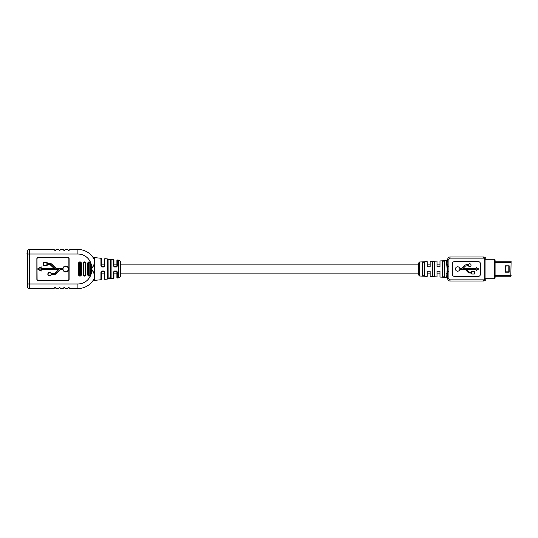 <?xml version="1.0" encoding="UTF-8"?>
<svg xmlns="http://www.w3.org/2000/svg" width="538" height="538" viewBox="0 0 538 538"><rect width="100%" height="100%" fill="white"/><g stroke="black" fill="none" stroke-linecap="round" stroke-linejoin="round"><path stroke-width="0.81" d="M439.983 264.884L437.011 264.884M430.151 264.884L427.179 264.884M418.49 264.884L120.559 264.884M116.901 264.884L113.928 264.884M104.325 264.884L101.352 264.884L101.352 258.717L101.352 266.808M104.829 271.993L104.829 279.33A0.457 0.457 0 0 1 104.325 278.872L104.325 271.858L104.829 271.993L103.915 271.031L103.868 271.401L101.81 271.401L101.352 271.858L101.352 273.116L104.325 273.116M439.983 273.116L437.011 273.116M430.151 273.116L427.179 273.116M418.49 273.116L120.559 273.116M116.901 273.116L113.928 273.116L113.928 277.971L113.928 271.858L113.518 272.006L114.433 271.044L116.49 271.044L116.443 271.401L114.386 271.401L114.433 271.044M100.942 266.014L101.857 266.969L103.915 266.969L104.829 266.007L103.868 266.599L101.81 266.599L100.942 266.014L100.942 258.267A0.457 0.457 0 0 1 101.352 258.717M116.49 271.044L117.405 272.013L117.405 278.018A0.457 0.457 0 0 1 116.901 277.561L116.901 271.858L116.443 271.401M113.518 265.994L113.518 259.578A0.457 0.457 0 0 1 113.928 260.029L113.928 266.142L113.518 265.994L114.433 266.956L116.49 266.956L117.405 265.987L116.901 266.142L116.901 260.439L117.405 259.982L117.405 265.987M120.559 262.369L120.559 275.631C120.451 276.909 119.766 277.669 118.508 277.904L118.508 260.096C119.766 260.331 120.451 261.091 120.559 262.369M40.935 268.583L40.935 267.198L37.895 269L40.935 270.735L40.935 269.437L58.824 269.437L55.421 273.136L54.284 273.701L51.177 273.586L54.284 273.586L55.333 273.055L58.561 269.551L41.049 269.551L41.049 270.93L37.667 269L41.164 266.801L41.164 268.354L54.022 268.354L49.967 264.555L47.122 264.555L47.122 265.651L43.497 265.651L43.497 262.12L47.122 262.12L47.122 263.216L49.967 263.216L51.816 264.044L56.134 268.354L63.047 268.583L56.039 268.583L51.655 264.205L49.967 263.445L46.893 263.445L46.893 262.349L43.726 262.349L43.726 265.422L46.893 265.422L46.893 264.326L49.967 264.326L51.009 264.81L54.553 268.583L40.935 268.583L41.049 266.996L41.049 268.469L54.284 268.469L50.928 264.884L47.008 264.44L47.008 265.537L46.893 264.326M51.097 273.701A1.547 1.547 0 0 0 48.057 274.145A1.547 1.547 0 0 0 51.097 274.582L51.177 274.696A1.661 1.661 0 0 1 47.943 274.145A1.661 1.661 0 0 1 51.177 273.586L54.284 273.472L55.253 272.981L58.299 269.666L41.164 269.666L41.164 271.125L37.445 269L41.164 266.801M69.879 249.484L68.851 250.513L69.96 249.45L77.909 249.45A18.292 18.292 0 0 1 94.426 259.874L94.264 263.943L91.635 269L94.264 274.057L94.601 262.82M110.203 259.444L107.23 259.377L110.203 259.444L110.156 259.888L108.098 259.672L108.145 259.229M94.749 261.73L94.701 260.755M94.426 259.874L94.264 257.567L93.114 257.567A18.292 18.292 0 0 0 77.909 249.45A18.292 18.292 0 0 1 94.426 259.874M110.203 278.556L107.23 278.623L110.203 278.556L110.156 259.888L110.613 260.237L110.613 277.763L110.613 273.116L110.613 277.763L107.64 278.193L107.64 259.807L107.64 278.193A0.457 0.437 180 0 1 107.23 278.623L107.23 259.377A0.457 0.437 180 0 1 107.64 259.807L107.64 264.884L107.64 259.807L108.098 259.672L108.145 278.771M94.264 274.057L94.264 278.462C92.778 281.065 92.778 281.065 94.264 278.462C92.778 281.065 92.778 281.065 94.264 278.462L94.264 280.433L93.202 280.305M100.942 271.986L101.857 271.031L100.942 271.986L101.352 271.858L101.352 279.283L100.942 279.733L100.942 271.986M101.81 271.401L101.857 271.031L103.915 271.031M56.261 249.477L55.132 250.513L56.335 249.45L58.427 249.45L59.456 250.506L60.814 249.45L63 249.45L64.029 250.506L65.387 249.45L67.573 249.45L68.931 250.506L69.96 249.45M77.909 283.977A13.719 13.719 0 0 0 91.635 270.258L91.635 267.742A13.719 13.719 0 0 0 77.909 254.023L29.321 254.023L29.321 283.977L77.909 283.977L77.909 288.55A18.292 18.292 0 0 0 93.114 280.433A18.292 18.292 0 0 1 77.909 288.55A18.292 18.292 0 0 0 94.426 278.126A18.292 18.292 0 0 1 77.909 288.55L69.96 288.55L68.931 287.494L67.573 288.55L65.387 288.55L64.358 287.494L63 288.55L60.814 288.55L59.785 287.494L58.427 288.55L56.234 288.55L55.206 287.494L53.854 288.55L29.321 288.55A1.715 1.715 0 0 1 27.606 286.835L27.606 251.165A1.715 1.715 0 0 1 29.321 249.45L53.955 249.45L55.206 250.506L56.335 249.45M27.606 254.649L27.606 256.196M27.606 281.851L27.606 283.398M94.264 259.538C92.778 256.935 92.778 256.935 94.264 259.538C92.778 256.935 92.778 256.935 94.264 259.538M93.451 272.087L92.428 270.258L91.635 270.258M91.635 267.742L92.428 267.742L93.484 265.839M36.866 279.289L36.866 258.711A1.258 1.258 0 0 1 38.124 257.453L67.849 257.453A1.258 1.258 0 0 1 69.106 258.711L69.106 279.289A1.258 1.258 0 0 1 67.849 280.547L38.124 280.547A1.258 1.258 0 0 1 36.866 279.289L36.981 279.289A1.143 1.143 0 0 0 38.124 280.433L67.849 280.433A1.143 1.143 0 0 0 68.992 279.289L68.992 258.711A1.143 1.143 0 0 0 67.849 257.567L38.124 257.567A1.143 1.143 0 0 0 36.981 258.711L37.095 279.289A1.029 1.029 0 0 0 38.124 280.318L67.849 280.318A1.029 1.029 0 0 0 68.877 279.289L68.877 258.711A1.029 1.029 0 0 0 67.849 257.682L38.124 257.682A1.029 1.029 0 0 0 37.095 258.711M47.122 265.651L43.612 265.537L43.612 262.235L47.008 262.235L47.008 263.331L49.967 263.331L51.735 264.124L56.087 268.469L62.953 268.469A2.798 2.798 0 0 1 68.494 269A2.798 2.798 0 0 1 62.959 269.551L60.276 269.551L56.167 273.829L54.284 274.81L51.258 274.81A1.775 1.775 0 0 1 48.528 275.557A1.775 1.775 0 0 1 48.528 272.732A1.775 1.775 0 0 1 51.258 273.472M51.097 274.582L54.284 274.582L56.006 273.667L60.229 269.437L56.087 273.748L54.284 274.696L51.258 274.81M40.935 270.735L41.164 269.666M43.497 262.12L43.726 265.422M47.122 263.216L46.893 262.349M56.134 268.354L51.655 264.205M54.022 268.354L54.553 268.583M37.895 269L37.445 269M58.824 269.437L58.299 269.666M62.953 268.469A2.798 2.798 0 0 1 68.494 269A2.798 2.798 0 0 1 62.959 269.551L63.054 269.437A2.683 2.683 0 0 0 67.169 271.239A2.683 2.683 0 0 0 67.149 266.747A2.683 2.683 0 0 0 63.047 268.583M68.877 279.289L68.992 279.289A1.143 1.143 0 0 1 67.849 280.433A1.143 1.143 0 0 0 68.992 279.289A1.143 1.143 0 0 1 67.849 280.433L67.849 280.318M67.849 257.682L67.849 257.567A1.143 1.143 0 0 1 68.992 258.711A1.143 1.143 0 0 0 67.849 257.567A1.143 1.143 0 0 1 68.992 258.711L69.106 258.711M62.959 269.551L60.323 269.666M68.602 287.494L67.653 288.516L68.682 287.487L69.879 288.516L68.931 287.494M64.029 287.494L63.08 288.516L64.109 287.487L65.3 288.516L64.358 287.494M59.456 287.494L58.508 288.516L59.536 287.487L60.727 288.516L59.785 287.494M67.653 249.484L68.682 250.513L67.653 249.484M64.358 250.506L65.3 249.484L64.271 250.513L63.08 249.484L64.029 250.506M59.785 250.506L60.727 249.484L59.698 250.513L58.508 249.484L59.456 250.506M54.883 287.494L53.934 288.516L54.963 287.487L56.154 288.516L55.206 287.494M54.042 249.484L54.97 250.506L54.042 249.484M79.288 263.284L78.824 263.284A1.143 1.143 0 0 1 79.974 262.14A1.143 1.143 0 0 1 81.117 263.284L81.117 274.716A1.143 1.143 0 0 1 79.974 275.859A1.143 1.143 0 0 1 78.824 274.716L78.824 263.284A1.143 1.143 0 0 1 79.974 262.14A1.143 1.143 0 0 1 81.117 263.284L80.66 263.284A0.686 0.686 0 0 0 79.974 262.598A0.686 0.686 0 0 0 79.288 263.284L79.288 274.716A0.686 0.686 0 0 0 79.974 275.402A0.686 0.686 0 0 0 80.66 274.716L80.66 263.284M83.861 263.284L83.403 263.284A1.143 1.143 0 0 1 84.547 262.14A1.143 1.143 0 0 1 85.69 263.284L85.69 274.716A1.143 1.143 0 0 1 84.547 275.859A1.143 1.143 0 0 1 83.403 274.716L83.403 263.284A1.143 1.143 0 0 1 84.547 262.14A1.143 1.143 0 0 1 85.69 263.284L85.233 263.284A0.686 0.686 0 0 0 84.547 262.598A0.686 0.686 0 0 0 83.861 263.284L83.861 274.716A0.686 0.686 0 0 0 84.547 275.402A0.686 0.686 0 0 0 85.233 274.716L85.233 263.284M88.434 263.284L87.976 263.284A1.143 1.143 0 0 1 89.12 262.14A1.143 1.143 0 0 1 90.263 263.284L90.263 274.716A1.143 1.143 0 0 1 89.12 275.859A1.143 1.143 0 0 1 87.976 274.716L87.976 263.284A1.143 1.143 0 0 1 89.12 262.14A1.143 1.143 0 0 1 90.263 263.284L89.806 263.284A0.686 0.686 0 0 0 89.12 262.598A0.686 0.686 0 0 0 88.434 263.284L88.434 274.716A0.686 0.686 0 0 0 89.12 275.402A0.686 0.686 0 0 0 89.806 274.716L89.806 263.284M114.029 266.431L116.443 266.599L116.901 266.142M104.325 266.142L104.325 259.128L104.829 258.67L104.829 266.007M116.49 266.956L116.443 266.599M114.386 266.599L114.433 266.956M117.405 272.013L116.901 271.858M114.386 271.401L114.029 271.569M104.325 271.858L103.868 271.401M110.613 277.763A0.457 0.437 180 0 0 111.117 278.2L111.117 259.8A0.457 0.437 180 0 0 110.613 260.237M103.915 266.969L103.868 266.599M101.81 266.599L101.857 266.969M419.573 275.981L418.49 274.844L418.49 263.156L419.573 262.019L419.573 275.981L427.179 276.384L427.179 271.172L430.151 271.172L430.151 276.539L437.011 276.895L437.011 271.172L439.983 271.172L439.983 277.05L446.675 277.406L447.206 269L446.675 264.42L446.991 266.586L447.919 266.256L447.757 259.457L446.675 260.594L446.675 264.42A1.143 0.625 180 0 0 447.757 263.795L447.757 274.205L447.919 271.744L448.9 271.744L448.9 278.718A1.143 1.143 0 0 0 450.044 279.861L483.655 279.861A1.143 1.143 0 0 0 484.799 278.718L484.799 259.282A1.143 1.143 0 0 0 483.655 258.139L450.044 258.139A1.143 1.143 0 0 0 448.9 259.282L448.9 271.744M455.444 269A2.219 2.219 0 0 0 459.822 269.491L465.316 269.491L468.02 272.302L469.708 273.015L471.712 273.015L471.712 274.03L474.388 274.03L474.388 271.428L471.712 271.428L471.712 272.268L469.95 272.268L468.477 271.73L466.325 269.491L476.17 269.491L476.17 270.527L478.746 269L476.17 267.447L476.17 268.475L462.949 268.475L465.431 266.088L468.316 265.557A1.406 1.406 0 0 0 470.414 266.33A1.406 1.406 0 0 0 470.595 264.104A1.406 1.406 0 0 0 468.403 264.521L466.48 264.521L464.469 265.442L461.315 268.475L459.815 268.475A2.219 2.219 0 0 0 455.444 269M424.664 275.799L422.606 275.685L424.664 275.799L424.664 262.201L422.606 262.315L422.606 275.685M434.496 276.344L432.666 276.243L434.496 276.344L434.496 261.656L432.666 261.757L432.666 276.243M444.327 276.888L442.498 276.788L444.327 276.888L444.327 261.112L442.498 261.212L442.498 276.788M419.573 262.019L427.179 261.616L427.179 266.828L430.151 266.828L430.151 261.461L437.011 261.105L437.011 266.828L439.983 266.828L439.983 260.95L446.675 260.594M450.044 258.139L450.044 256.996A2.286 2.286 0 0 0 447.757 259.282A2.286 2.286 0 0 1 450.044 256.996L483.655 256.996A2.286 2.286 0 0 1 485.942 259.282L485.942 278.718A2.286 2.286 0 0 1 483.655 281.004L450.044 281.004A2.286 2.286 0 0 1 447.757 278.718L447.757 274.205A1.143 0.625 0 0 0 446.675 273.58M446.675 277.406L447.757 278.543L447.757 274.205M454.617 276.431L478.168 276.431A2.286 2.286 0 0 0 480.454 274.145L480.454 263.855A2.286 2.286 0 0 0 478.168 261.569L454.617 261.569A2.286 2.286 0 0 0 452.33 263.855L452.33 274.145A2.286 2.286 0 0 0 454.617 276.431M448.9 266.256L447.919 266.256M446.991 271.414L447.919 271.744M511.1 261.522L510.804 276.774L495.088 276.774L510.804 276.774L511.1 261.522M495.088 261.226L510.804 261.226M509.156 265.799L509.156 272.201L505.041 272.201L505.041 265.799L509.156 265.799L505.384 266.142L505.384 271.858L508.814 271.858L508.814 266.142M505.384 266.142L505.041 265.799M505.384 271.858L505.041 272.201M509.156 272.201L508.814 271.858M483.655 258.139L483.655 256.996A2.286 2.286 0 0 1 485.942 259.282L494.516 259.282L495.088 259.854L495.088 278.146L494.516 278.718L494.516 259.282M483.655 279.861L483.655 281.004A2.286 2.286 0 0 0 485.942 278.718L494.516 278.718M27.586 281.71L27.586 256.209A0.915 0.915 0 0 1 27.129 256.33L27.129 281.71A0.915 0.915 0 0 1 27.586 281.838L27.586 281.71M28.043 254.73L27.129 254.165L26.9 252.9L27.586 252.9M27.586 285.14L27.129 285.14L27.129 283.882L28.043 283.311M27.129 283.882L27.129 285.14M62.859 268.354A2.912 2.912 0 0 1 68.608 269A2.912 2.912 0 0 1 62.865 269.666M104.829 279.33L113.518 278.422L113.518 272.006M79.974 261.912A1.372 1.372 0 0 1 81.346 263.284L81.346 274.716A1.372 1.372 0 0 1 79.974 276.088A1.372 1.372 0 0 1 78.595 274.716L78.595 263.284A1.372 1.372 0 0 1 79.974 261.912M84.547 261.912A1.372 1.372 0 0 1 85.919 263.284L85.919 274.716A1.372 1.372 0 0 1 84.547 276.088A1.372 1.372 0 0 1 83.175 274.716L83.175 263.284A1.372 1.372 0 0 1 84.547 261.912M90.492 263.284L90.492 274.716A1.372 1.372 0 0 1 89.12 276.088A1.372 1.372 0 0 1 87.748 274.716L87.748 263.284A1.372 1.372 0 0 1 89.12 261.912A1.372 1.372 0 0 1 90.492 263.284L90.263 263.284M93.114 257.567A18.292 18.292 0 0 0 77.909 249.45L77.909 254.023M27.606 251.165A1.715 1.715 0 0 1 29.321 249.45L29.321 254.023L27.606 254.023M27.606 283.977L29.321 283.977L29.321 288.55A1.715 1.715 0 0 1 27.606 286.835M47.943 274.145A1.661 1.661 0 0 1 51.177 273.586M60.229 269.437L63.054 269.437M37.095 279.289L36.981 279.289A1.143 1.143 0 0 0 38.124 280.433L38.124 280.318M38.124 257.682L38.124 257.567A1.143 1.143 0 0 0 36.981 258.711L36.866 258.711M90.492 274.716L90.263 274.716A1.143 1.143 0 0 1 89.12 275.859A1.143 1.143 0 0 1 87.976 274.716L87.748 274.716M85.233 274.716L85.69 274.716A1.143 1.143 0 0 1 84.547 275.859A1.143 1.143 0 0 1 83.403 274.716L83.175 274.716M80.66 274.716L81.117 274.716A1.143 1.143 0 0 1 79.974 275.859A1.143 1.143 0 0 1 78.824 274.716L78.595 274.716M88.434 274.716L87.976 274.716M90.263 274.716L89.806 274.716M83.861 274.716L83.403 274.716M79.288 274.716L78.824 274.716M450.044 279.861L450.044 281.004A2.286 2.286 0 0 1 447.757 278.718L448.9 278.718M447.757 259.282L448.9 259.282M485.942 259.282L484.799 259.282M485.942 278.718L484.799 278.718M495.088 275.517L511.1 275.517M511.1 262.483L495.088 262.483M27.129 254.165L27.129 252.9M118.508 260.096L117.405 259.982M113.518 259.578L104.829 258.67M100.942 258.267L94.264 257.567M118.508 277.904L117.405 278.018M100.942 279.733L94.264 280.433M113.518 278.422L113.928 277.971"/></g></svg>
